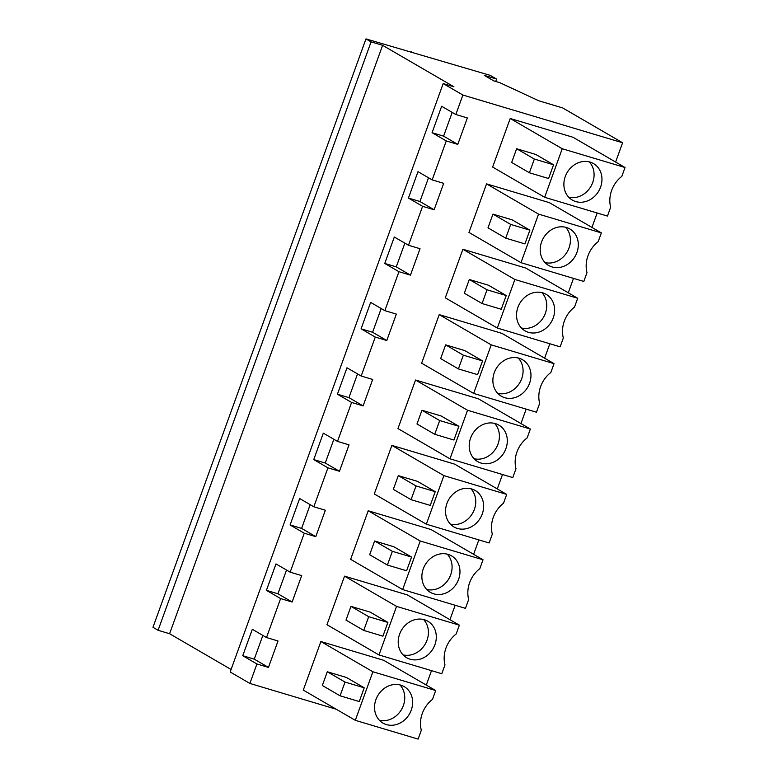 <?xml version="1.0" encoding="UTF-8"?>
<svg xmlns="http://www.w3.org/2000/svg" width="778" height="778" viewBox="0 0 778 778"><rect width="100%" height="100%" fill="white"/><g stroke="black" fill="none" stroke-linecap="round" stroke-linejoin="round"><path stroke-width="1.17" d="M493.767 80.883L484.315 75.378L496.597 79.055L490.296 75.388L365.961 38.9L371.087 41.876L382.611 45.319L453.934 86.796L443.178 83.577L462.881 95.033L622.595 142.763L562.689 107.938L538.891 100.829L499.826 82.692L493.767 80.883M495.722 81.466L496.597 79.055M336.271 709.254L249.884 683.444L230.181 671.988L443.178 83.577M365.961 38.9L152.965 627.301L158.09 630.287L169.604 633.73L231.095 669.479M615.612 162.038L622.595 142.763M591.951 227.409L597.164 212.997M568.28 292.791L573.503 278.378M544.619 358.172L549.832 343.759M520.949 423.553L526.171 409.131M497.278 488.924L502.5 474.512M473.617 554.306L478.83 539.893M449.947 619.687L455.169 605.265M426.286 685.058L431.498 670.646M411.455 52.496L411.669 51.893M158.09 630.287L371.087 41.876M169.604 633.73L382.611 45.319M249.884 683.444L256.935 663.965L242.746 655.718L252.315 629.285L266.504 637.542L280.605 598.583L266.416 590.337L275.986 563.914L290.165 572.161L304.266 533.212L290.087 524.956L299.647 498.533L313.835 506.779L327.937 467.831L313.748 459.584L323.317 433.151L337.506 441.408L351.598 402.45L337.419 394.203L346.978 367.78L361.167 376.027L375.268 337.069L361.08 328.822L370.649 302.399L384.838 310.646L398.939 271.697L384.75 263.45L394.32 237.018L408.499 245.264L422.6 206.316L408.421 198.069L417.981 171.646L432.169 179.893L446.271 140.935L432.082 132.688L441.651 106.265L455.83 114.512L462.881 95.033M455.83 114.512L467.354 117.955L457.785 144.377L443.596 136.131L452.193 112.392M446.271 140.935L457.785 144.377M432.169 179.893L443.684 183.336L434.124 209.759L419.935 201.512L428.522 177.773M422.6 206.316L434.124 209.759M408.499 245.264L420.023 248.707L410.453 275.14L396.265 266.883L404.861 243.154M398.939 271.697L410.453 275.14M384.838 310.646L396.352 314.088L386.783 340.511L372.604 332.264L381.191 308.526M375.268 337.069L386.783 340.511M361.167 376.027L372.681 379.469L363.122 405.892L348.933 397.646L357.53 373.907M351.598 402.45L363.122 405.892M337.506 441.408L349.021 444.841L339.451 471.274L325.262 463.027L333.859 439.288M327.937 467.831L339.451 471.274M313.835 506.779L325.35 510.222L315.79 536.645L301.601 528.398L310.189 504.659M304.266 533.212L315.79 536.645M290.165 572.161L301.689 575.603L292.12 602.026L277.931 593.779L286.528 570.041M280.605 598.583L292.12 602.026M266.504 637.542L278.018 640.984L268.449 667.407L254.27 659.16L262.857 635.422M256.935 663.965L268.449 667.407M625.035 167.513L573.016 137.268L510.212 118.499L492.63 167.056L544.649 197.301L607.453 216.07L610.652 207.24A27.512 23.875 120.2 0 1 621.836 176.353L625.035 167.513L562.231 148.744L544.649 197.301M506.702 494.4L454.683 464.155L391.879 445.386L374.296 493.952L426.315 524.197L489.119 542.966L492.318 534.126A27.512 23.875 120.2 0 1 503.502 503.24L506.702 494.4L443.898 475.63L426.315 524.197M577.704 298.266L525.685 268.021L462.881 249.252L445.298 297.818L497.317 328.063L560.121 346.832L563.321 337.992A27.512 23.875 120.2 0 1 574.504 307.106L577.704 298.266L514.89 279.496L497.317 328.063M554.033 363.647L502.014 333.402L439.21 314.633L421.627 363.19L473.646 393.435L536.45 412.204L539.65 403.374A27.512 23.875 120.2 0 1 550.834 372.487L554.033 363.647L491.229 344.878L473.646 393.435M483.031 559.781L431.022 529.536L368.208 510.767L350.635 559.333L402.644 589.568L465.458 608.347L468.657 599.507A27.512 23.875 120.2 0 1 479.832 568.621L483.031 559.781L420.227 541.011L402.644 589.568M530.363 429.028L478.353 398.783L415.54 380.014L397.966 428.571L449.985 458.816L512.79 477.585L515.989 468.745A27.512 23.875 120.2 0 1 527.173 437.858L530.363 429.028L467.559 410.259L449.985 458.816M459.37 625.162L407.351 594.917L344.547 576.148L326.964 624.705L378.983 654.95L441.787 673.719L444.987 664.889A27.512 23.875 120.2 0 1 456.171 633.992L459.37 625.162L396.556 606.393L378.983 654.95M601.365 232.894L549.356 202.65L486.542 183.871L468.969 232.437L520.978 262.682L583.792 281.451L586.991 272.611A27.512 23.875 120.2 0 1 598.165 241.725L601.365 232.894L538.561 214.115L486.542 183.871M435.699 690.533L383.68 660.298L320.876 641.519L303.294 690.086L355.313 720.331L418.126 739.1L421.316 730.26A27.512 23.875 120.2 0 1 432.5 699.373L435.699 690.533L372.895 671.764L355.313 720.331M266.416 590.337L277.931 593.779M290.087 524.956L301.601 528.398M313.748 459.584L325.262 463.027M337.419 394.203L348.933 397.646M361.08 328.822L372.604 332.264M384.75 263.45L396.265 266.883M408.421 198.069L419.935 201.512M432.082 132.688L443.596 136.131M242.746 655.718L254.27 659.16M562.231 148.744L510.212 118.499M534.36 159.043L553.557 164.78L535.828 154.472L516.631 148.734L511.661 162.466L529.39 172.774L534.36 159.043L516.631 148.734M553.557 164.78L548.587 178.512L529.39 172.774M443.898 475.63L391.879 445.386M416.026 485.939L435.223 491.677L417.494 481.368L398.297 475.63L393.328 489.352L411.056 499.67L416.026 485.939L398.297 475.63M435.223 491.677L430.253 505.399L411.056 499.67M514.89 279.496L462.881 249.252M487.028 289.805L506.225 295.543L488.487 285.234L469.299 279.496L464.33 293.218L482.059 303.527L487.028 289.805L469.299 279.496M506.225 295.543L501.256 309.265L482.059 303.527M491.229 344.878L439.21 314.633M463.357 355.186L482.555 360.914L464.826 350.606L445.629 344.868L440.659 358.6L458.388 368.908L463.357 355.186L445.629 344.868M482.555 360.914L477.585 374.646L458.388 368.908M420.227 541.011L368.208 510.767M392.365 551.32L411.562 557.058L393.824 546.74L374.626 541.002L369.657 554.733L387.395 565.042L392.365 551.32L374.626 541.002M411.562 557.058L406.593 570.78L387.395 565.042M467.559 410.259L415.54 380.014M439.696 420.558L458.894 426.295L441.155 415.987L421.958 410.249L416.989 423.981L434.727 434.289L439.696 420.558L421.958 410.249M458.894 426.295L453.924 440.027L434.727 434.289M396.556 606.393L344.547 576.148M368.694 616.691L387.891 622.429L370.163 612.121L350.966 606.383L345.996 620.115L363.725 630.423L368.694 616.691L350.966 606.383M387.891 622.429L382.922 636.161L363.725 630.423M538.561 214.115L520.978 262.682M510.699 224.424L529.886 230.162L512.157 219.853L492.96 214.115L487.991 227.847L505.729 238.156L510.699 224.424L492.96 214.115M529.886 230.162L524.917 243.893L505.729 238.156M372.895 671.764L320.876 641.519M345.033 682.073L364.221 687.81L346.492 677.502L327.295 671.764L322.325 685.486L340.064 695.804L345.033 682.073L327.295 671.764M364.221 687.81L359.251 701.542L340.064 695.804M601.841 177.005A21.094 18.302 120.2 0 0 593.526 163.594A21.094 18.302 120.2 0 0 572.997 165.84A21.094 18.302 120.2 0 0 564.001 186.662A21.094 18.302 120.2 0 0 572.316 200.072A21.094 18.302 120.2 0 0 592.846 197.836A21.094 18.302 120.2 0 0 601.841 177.005M483.508 503.901A21.094 18.302 120.2 0 0 475.193 490.49A21.094 18.302 120.2 0 0 454.663 492.727A21.094 18.302 120.2 0 0 445.668 513.558A21.094 18.302 120.2 0 0 453.982 526.959A21.094 18.302 120.2 0 0 474.512 524.722A21.094 18.302 120.2 0 0 483.508 503.901M554.51 307.757A21.094 18.302 120.2 0 0 546.195 294.356A21.094 18.302 120.2 0 0 525.665 296.593A21.094 18.302 120.2 0 0 516.67 317.424A21.094 18.302 120.2 0 0 524.985 330.825A21.094 18.302 120.2 0 0 545.514 328.588A21.094 18.302 120.2 0 0 554.51 307.757M530.839 373.139A21.094 18.302 120.2 0 0 522.524 359.728A21.094 18.302 120.2 0 0 501.995 361.974A21.094 18.302 120.2 0 0 492.999 382.795A21.094 18.302 120.2 0 0 501.314 396.206A21.094 18.302 120.2 0 0 521.844 393.969A21.094 18.302 120.2 0 0 530.839 373.139M459.847 569.272A21.094 18.302 120.2 0 0 451.522 555.862A21.094 18.302 120.2 0 0 430.993 558.108A21.094 18.302 120.2 0 0 421.997 578.929A21.094 18.302 120.2 0 0 430.322 592.34A21.094 18.302 120.2 0 0 450.851 590.103A21.094 18.302 120.2 0 0 459.847 569.272M507.178 438.52A21.094 18.302 120.2 0 0 498.854 425.109A21.094 18.302 120.2 0 0 478.334 427.346A21.094 18.302 120.2 0 0 469.329 448.177A21.094 18.302 120.2 0 0 477.653 461.587A21.094 18.302 120.2 0 0 498.183 459.341A21.094 18.302 120.2 0 0 507.178 438.52M436.176 634.654A21.094 18.302 120.2 0 0 427.861 621.243A21.094 18.302 120.2 0 0 407.332 623.489A21.094 18.302 120.2 0 0 398.336 644.31A21.094 18.302 120.2 0 0 406.651 657.721A21.094 18.302 120.2 0 0 427.18 655.475A21.094 18.302 120.2 0 0 436.176 634.654M578.18 242.386A21.094 18.302 120.2 0 0 569.856 228.975A21.094 18.302 120.2 0 0 549.326 231.212A21.094 18.302 120.2 0 0 540.331 252.043A21.094 18.302 120.2 0 0 548.655 265.454A21.094 18.302 120.2 0 0 569.175 263.207A21.094 18.302 120.2 0 0 578.18 242.386M412.515 700.035A21.094 18.302 120.2 0 0 404.19 686.624A21.094 18.302 120.2 0 0 383.661 688.861A21.094 18.302 120.2 0 0 374.665 709.692A21.094 18.302 120.2 0 0 382.98 723.102A21.094 18.302 120.2 0 0 403.51 720.856A21.094 18.302 120.2 0 0 412.515 700.035M568.708 197.204A21.094 18.302 120.2 0 0 593.964 172.424A21.094 18.302 120.2 0 0 589.247 161.882M450.374 524.1A21.094 18.302 120.2 0 0 475.63 499.311A21.094 18.302 120.2 0 0 470.914 488.769M521.377 327.966A21.094 18.302 120.2 0 0 546.633 303.177A21.094 18.302 120.2 0 0 541.916 292.635M497.706 393.337A21.094 18.302 120.2 0 0 522.962 368.558A21.094 18.302 120.2 0 0 518.255 358.016M426.714 589.471A21.094 18.302 120.2 0 0 451.96 564.692A21.094 18.302 120.2 0 0 447.253 554.15M474.045 458.719A21.094 18.302 120.2 0 0 499.291 433.939A21.094 18.302 120.2 0 0 494.584 423.397M403.043 654.852A21.094 18.302 120.2 0 0 428.299 630.073A21.094 18.302 120.2 0 0 423.582 619.531M545.047 262.585A21.094 18.302 120.2 0 0 570.293 237.796A21.094 18.302 120.2 0 0 565.587 227.254M379.382 720.234A21.094 18.302 120.2 0 0 404.628 695.444A21.094 18.302 120.2 0 0 399.921 684.903"/></g></svg>

